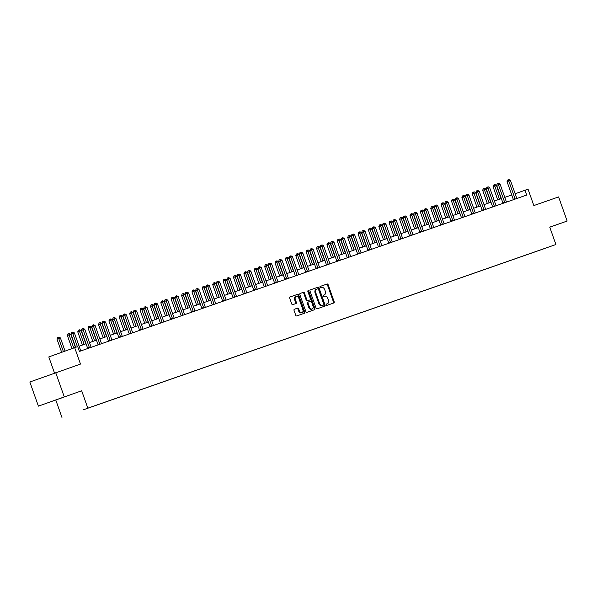 <?xml version="1.0" encoding="UTF-8"?>
<svg xmlns="http://www.w3.org/2000/svg" width="597" height="597" viewBox="0 0 597 597"><rect width="100%" height="100%" fill="white"/><g stroke="black" fill="none" stroke-linecap="round" stroke-linejoin="round"><path stroke-width="0.9" d="M326.231 304.88A0.701 0.485 70.3 0 0 326.925 305.38L333.865 302.955A1.007 0.694 70.3 0 0 334.186 301.776L328.141 284.724A1.007 0.694 70.3 0 0 327.156 284L320.216 286.426A0.701 0.485 70.3 0 0 320.686 287.754L321.582 287.441A3.216 2.216 70.3 0 1 324.746 289.739L325.253 291.164A3.216 2.216 70.3 0 1 324.246 294.925L323.335 295.239A0.701 0.485 70.3 0 0 323.805 296.567L324.701 296.254A3.216 2.216 70.3 0 1 327.865 298.56L328.372 299.978A3.216 2.216 70.3 0 1 327.365 303.739A3.216 2.216 70.3 0 1 327.357 303.739L326.455 304.052A0.701 0.485 70.3 0 0 326.231 304.88M549.762 227.188L567.15 221.054L558.605 196.913L533.845 205.569L528.032 189.159L515.159 193.749M38.395 406.139L81.677 390.781L38.395 406.139L29.85 381.998L80.483 364.073L74.677 347.663L48.797 356.931L54.543 373.155M64.275 396.871L55.73 372.729M294.366 309.261A1.007 0.694 70.3 0 0 294.045 310.433L295.739 315.223A1.007 0.694 70.3 0 0 296.731 315.94L304.44 313.246A1.007 0.694 70.3 0 0 304.754 312.067L298.716 295.008A1.007 0.694 70.3 0 0 297.724 294.291L290.015 296.985A1.007 0.694 70.3 0 0 289.702 298.164L291.746 303.94A1.007 0.694 70.3 0 0 292.739 304.664L296.037 303.507A1.007 0.694 70.3 0 0 296.351 302.336L295.336 299.463A2.687 1.851 70.3 0 1 296.179 296.321A2.687 1.851 70.3 0 1 298.836 298.246L302.806 309.477A2.687 1.851 70.3 0 1 301.97 312.619A2.687 1.851 70.3 0 1 299.313 310.694L298.649 308.821A1.007 0.694 70.3 0 0 297.664 308.104L294.366 309.261M323.559 295.172A3.216 2.216 70.3 0 1 323.544 295.172A3.216 2.216 70.3 0 0 323.544 295.172L324.246 294.925A3.216 2.216 70.3 0 0 324.246 294.925L323.283 295.269M74.677 347.663L77.7 346.603L79.408 351.432L526.711 195.047L525.002 190.219M81.677 390.781L87.834 408.161L555.904 244.516L87.834 408.161M567.15 221.054L549.747 227.136L555.904 244.516M316.059 308.119A1.007 0.694 70.3 0 0 317.044 308.836L324.753 306.142A1.007 0.694 70.3 0 0 325.074 304.963L319.029 287.911A1.007 0.694 70.3 0 0 318.044 287.187L310.336 289.881A1.007 0.694 70.3 0 0 310.015 291.06L316.059 308.119M314.597 309.694L306.888 312.388A1.007 0.694 70.3 0 1 305.895 311.671L299.858 294.612A1.007 0.694 70.3 0 1 300.172 293.433A1.007 0.694 70.3 0 0 300.172 293.433L303.477 292.284A1.007 0.694 70.3 0 1 304.463 293L306.91 299.918A1.007 0.694 70.3 0 0 307.903 300.634L310.089 299.873A1.007 0.694 70.3 0 0 310.41 298.694L307.858 291.493A0.701 0.485 70.3 0 1 308.776 291.172L314.91 308.515A1.007 0.694 70.3 0 1 314.597 309.694L314.597 309.694M82.983 409.923L545.927 248.068L82.983 409.923M55.797 400.05L61.954 417.43M511.741 194.95L504.778 197.383M501.361 198.577L494.391 201.017M490.98 202.211L484.01 204.644M480.592 205.838L473.63 208.271M470.212 209.472L463.25 211.905M459.832 213.099L452.862 215.532M449.451 216.726L442.481 219.166M439.064 220.36L432.101 222.793M428.683 223.987L421.721 226.42M418.303 227.621L411.333 230.054M407.915 231.248L400.953 233.681M397.535 234.875L390.572 237.315M387.154 238.509L380.192 240.942M376.774 242.136L369.804 244.576M366.386 245.77L359.424 248.203M356.006 249.397L349.044 251.83M345.626 253.024L338.663 255.464M335.245 256.658L328.275 259.091M324.858 260.285L317.895 262.725M314.477 263.919L307.515 266.352M304.097 267.546L297.134 269.978M293.717 271.18L286.747 273.613M283.329 274.807L276.366 277.239M272.948 278.433L265.986 280.874M262.568 282.068L255.606 284.5M252.188 285.694L245.218 288.127M241.8 289.329L234.837 291.761M231.42 292.955L224.457 295.388M221.039 296.582L214.069 299.022M210.659 300.216L203.689 302.649M200.271 303.843L193.309 306.283M189.891 307.477L182.928 309.91M179.51 311.104L172.54 313.537M169.13 314.731L162.16 317.171M158.742 318.365L151.78 320.798M148.362 321.992L141.399 324.432M137.982 325.626L131.012 328.059M127.601 329.253L120.631 331.686M117.213 332.887L110.251 335.32M106.833 336.514L99.871 338.947M96.453 340.141L89.483 342.581M86.065 343.775L79.102 346.208M62.178 397.744L49.335 402.236L62.155 397.669M327.357 303.739L326.656 303.992A3.216 2.216 70.3 0 0 326.663 303.985A3.216 2.216 70.3 0 0 326.678 303.985L326.402 304.082M333.238 303.179A1.007 0.694 70.3 0 0 333.484 302.03L327.447 284.97A1.007 0.694 70.3 0 0 326.455 284.254L320.156 286.456M324.119 306.365A1.007 0.694 70.3 0 0 324.372 305.216L318.335 288.157A1.007 0.694 70.3 0 0 317.343 287.441L310.268 289.911M322.873 305.313L323.567 305.067A0.701 0.485 70.3 0 0 323.79 304.239L318.485 289.269A0.701 0.485 70.3 0 0 317.791 288.769L316.843 289.097A3.216 2.216 70.3 0 0 316.835 289.097A3.216 2.216 70.3 0 0 315.828 292.858L319.455 303.097A3.216 2.216 70.3 0 0 322.619 305.395L322.865 305.313A0.701 0.485 70.3 0 0 322.873 305.313L322.619 305.395M316.134 289.351L316.149 289.351A3.216 2.216 70.3 0 0 316.134 289.351A3.216 2.216 70.3 0 0 315.134 293.112L315.828 292.858M321.917 305.649A3.216 2.216 70.3 0 1 318.753 303.343L315.134 293.112M300.112 293.463L303.477 292.284M309.395 300.119L310.097 299.873L309.395 300.119A1.007 0.694 70.3 0 0 309.395 300.119L307.201 300.888A1.007 0.694 70.3 0 1 306.216 300.172L303.761 293.254A1.007 0.694 70.3 0 0 302.776 292.53M313.962 309.91A1.007 0.694 70.3 0 0 314.216 308.768L308.074 291.426A0.701 0.485 70.3 0 0 307.813 291.037M309.455 307.097A2.687 1.851 70.3 0 0 312.112 309.015A2.687 1.851 70.3 0 0 312.947 305.873L311.552 301.918A1.007 0.694 70.3 0 0 310.559 301.201L308.373 301.963A1.007 0.694 70.3 0 0 308.052 303.142L309.455 307.097L308.753 307.351A2.687 1.851 70.3 0 0 311.41 309.268L312.112 309.015M307.671 302.216L308.365 301.963L307.671 302.216A1.007 0.694 70.3 0 0 307.358 303.388L308.052 303.142M308.753 307.351L307.358 303.388M301.97 312.619L301.269 312.865A2.687 1.851 70.3 0 1 298.612 310.947L297.955 309.074A1.007 0.694 70.3 0 0 296.963 308.358L294.299 309.291M296.179 296.321L295.478 296.575A2.687 1.851 70.3 0 0 294.634 299.716L295.336 299.463M295.403 303.731A1.007 0.694 70.3 0 0 295.657 302.582L294.634 299.716M303.806 313.462A1.007 0.694 70.3 0 0 304.06 312.321L298.015 295.261A1.007 0.694 70.3 0 0 297.03 294.545L289.948 297.015M501.129 198.659L496.465 185.473L493.047 186.682L497.711 199.853M493.047 186.682L493.629 185.063L494.331 184.816L499.465 199.241M494.331 184.816L494.995 184.577L496.465 185.473M515.099 199.107L515.092 198.995A1.022 0.701 70.3 0 0 515.01 198.614L508.786 181.048L510.45 180.466L516.674 198.032A1.022 0.701 70.3 0 0 516.853 198.376L516.912 198.473M513.345 199.719L513.338 199.622A1.022 0.701 70.3 0 0 513.263 199.241L507.04 181.667L508.786 181.048L508.316 179.801L508.98 179.57L510.45 180.466M507.04 181.667L507.622 180.055L508.316 179.801M490.749 202.286L486.077 189.1L482.667 190.309L487.331 203.48M482.667 190.309L483.249 188.697L483.951 188.443L489.085 202.868M483.951 188.443L484.615 188.212L486.077 189.1M480.369 205.92L475.697 192.734L472.287 193.943L476.951 207.114M472.287 193.943L472.869 192.324L473.563 192.07L478.704 206.502M473.563 192.07L474.227 191.838L475.697 192.734M504.719 202.734L504.704 202.622A1.022 0.701 70.3 0 0 504.629 202.249L498.405 184.674L500.07 184.092L506.293 201.667A1.022 0.701 70.3 0 0 506.465 202.01L506.532 202.099M502.965 203.346L502.958 203.249A1.022 0.701 70.3 0 0 502.883 202.876L496.659 185.301L498.405 184.674L497.935 183.436L498.599 183.197L500.07 184.092M496.659 185.301L497.234 183.682L497.935 183.436M494.331 206.368L494.323 206.256A1.022 0.701 70.3 0 0 494.249 205.875L488.025 188.301L489.689 187.719L495.913 205.293A1.022 0.701 70.3 0 0 496.085 205.637L496.152 205.734M492.585 206.98L492.577 206.875A1.022 0.701 70.3 0 0 492.495 206.502L486.271 188.928L488.025 188.301L487.555 187.062L488.219 186.831L489.689 187.719M486.271 188.928L486.853 187.316L487.555 187.062M469.988 209.547L465.317 196.361L461.906 197.57L466.57 210.741M461.906 197.57L462.481 195.95L463.182 195.704L468.324 210.129M463.182 195.704L463.847 195.473L465.317 196.361M483.951 209.995L483.943 209.883A1.022 0.701 70.3 0 0 483.861 209.502L477.637 191.935L479.301 191.353L485.525 208.92A1.022 0.701 70.3 0 0 485.704 209.271L485.771 209.36M482.204 210.607L482.197 210.51A1.022 0.701 70.3 0 0 482.115 210.129L475.891 192.562L477.637 191.935L477.175 190.689L477.839 190.458L479.301 191.353M475.891 192.562L476.473 190.943L477.175 190.689M459.6 213.181L454.936 199.995L451.519 201.204L456.183 214.375M451.519 201.204L452.101 199.585L452.802 199.331L457.936 213.756M452.802 199.331L453.466 199.1L454.936 199.995M473.57 213.629L473.563 213.51A1.022 0.701 70.3 0 0 473.481 213.136L467.257 195.562L468.921 194.98L475.145 212.554A1.022 0.701 70.3 0 0 475.324 212.898L475.384 212.987M471.817 214.233L471.809 214.136A1.022 0.701 70.3 0 0 471.734 213.763L465.511 196.189L467.257 195.562L466.787 194.323L467.451 194.092L468.921 194.98M465.511 196.189L466.093 194.57L466.787 194.323M449.22 216.808L444.549 203.622L441.138 204.831L445.802 218.002M441.138 204.831L441.72 203.211L442.422 202.965L447.556 217.39M442.422 202.965L443.086 202.726L444.549 203.622M463.19 217.256L463.175 217.144A1.022 0.701 70.3 0 0 463.1 216.763L456.877 199.197L458.541 198.614L464.764 216.181A1.022 0.701 70.3 0 0 464.936 216.524L465.003 216.621M461.436 217.868L461.429 217.771A1.022 0.701 70.3 0 0 461.347 217.39L455.13 199.823L456.877 199.197L456.406 197.95L457.071 197.719L458.541 198.614M455.13 199.823L455.705 198.204L456.406 197.95M438.84 220.435L434.168 207.249L430.758 208.457L435.422 221.629M430.758 208.457L431.34 206.846L432.034 206.592L437.176 221.017M432.034 206.592L432.698 206.361L434.168 207.249M452.802 220.883L452.795 220.771A1.022 0.701 70.3 0 0 452.72 220.397L446.496 202.823L448.16 202.241L454.377 219.815A1.022 0.701 70.3 0 0 454.556 220.159L454.623 220.248M451.056 221.494L451.048 221.397A1.022 0.701 70.3 0 0 450.966 221.024L444.743 203.45L446.496 202.823L446.026 201.585L446.69 201.346L448.16 202.241M444.743 203.45L445.325 201.831L446.026 201.585M428.459 224.069L423.788 210.883L420.378 212.092L425.042 225.263M420.378 212.092L420.952 210.472L421.654 210.219L426.795 224.651M421.654 210.219L422.318 209.987L423.788 210.883M442.422 224.517L442.414 224.405A1.022 0.701 70.3 0 0 442.332 224.024L436.108 206.45L437.773 205.868L443.996 223.442A1.022 0.701 70.3 0 0 444.175 223.785L444.235 223.882M440.676 225.129L440.668 225.032A1.022 0.701 70.3 0 0 440.586 224.651L434.362 207.077L436.108 206.45L435.638 205.211L436.31 204.98L437.773 205.868M434.362 207.077L434.944 205.465L435.638 205.211M418.072 227.696L413.408 214.51L409.99 215.718L414.654 228.89M409.99 215.718L410.572 214.099L411.273 213.853L416.407 228.278M411.273 213.853L411.937 213.622L413.408 214.51M432.041 228.144L432.034 228.032A1.022 0.701 70.3 0 0 431.952 227.651L425.728 210.084L427.392 209.502L433.616 227.076A1.022 0.701 70.3 0 0 433.795 227.42L433.855 227.509M430.288 228.755L430.28 228.658A1.022 0.701 70.3 0 0 430.206 228.278L423.982 210.711L425.728 210.084L425.258 208.838L425.922 208.607L427.392 209.502M423.982 210.711L424.564 209.092L425.258 208.838M407.691 231.33L403.02 218.144L399.609 219.353L404.273 232.524M399.609 219.353L400.191 217.733L400.886 217.48L406.027 231.912M400.886 217.48L401.557 217.248L403.02 218.144M397.311 234.957L392.639 221.771L389.229 222.98L393.893 236.151M389.229 222.98L389.804 221.36L390.505 221.114L395.647 235.539M390.505 221.114L391.169 220.883L392.639 221.771M386.931 238.584L382.259 225.405L380.595 225.987L378.849 226.606L383.513 239.785M378.849 226.606L379.423 224.994L380.125 224.741L385.266 239.166M380.125 224.741L380.789 224.509L382.259 225.405M376.543 242.218L371.879 229.032L368.461 230.241L373.125 243.412M368.461 230.241L369.043 228.621L369.744 228.375L374.879 242.8M369.744 228.375L370.409 228.136L371.879 229.032M366.162 245.845L361.491 232.658L358.081 233.867L362.745 247.039M358.081 233.867L358.663 232.255L359.357 232.002L364.498 246.427M359.357 232.002L360.028 231.77L361.491 232.658M355.782 249.479L351.111 236.293L347.7 237.502L352.364 250.673M347.7 237.502L348.275 235.882L348.976 235.628L354.118 250.061M348.976 235.628L349.641 235.397L351.111 236.293M345.402 253.106L340.73 239.919L337.32 241.128L341.984 254.3M337.32 241.128L337.895 239.509L338.596 239.263L343.738 253.688M338.596 239.263L339.26 239.031L340.73 239.919M335.014 256.732L330.35 243.554L328.686 244.136L326.932 244.755L331.596 257.934M326.932 244.755L327.514 243.143L328.216 242.889L333.35 257.314M328.216 242.889L328.88 242.658L330.35 243.554M324.634 260.367L319.962 247.18L316.552 248.389L321.216 261.561M316.552 248.389L317.134 246.77L317.828 246.524L322.97 260.949M317.828 246.524L318.5 246.285L319.962 247.18M314.253 263.993L309.582 250.807L306.171 252.016L310.836 265.187M306.171 252.016L306.746 250.404L307.448 250.15L312.589 264.575M307.448 250.15L308.112 249.919L309.582 250.807M421.654 231.778L421.646 231.658A1.022 0.701 70.3 0 0 421.572 231.285L415.348 213.711L417.012 213.129L423.236 230.703A1.022 0.701 70.3 0 0 423.407 231.046L423.474 231.136M419.907 232.39L419.9 232.285A1.022 0.701 70.3 0 0 419.818 231.912L413.602 214.338L415.348 213.711L414.878 212.472L415.542 212.241L417.012 213.129M413.602 214.338L414.176 212.719L414.878 212.472M411.273 235.405L411.266 235.293A1.022 0.701 70.3 0 0 411.184 234.912L404.967 217.345L406.632 216.763L412.848 234.33A1.022 0.701 70.3 0 0 413.027 234.673L413.094 234.77M409.527 236.016L409.52 235.919A1.022 0.701 70.3 0 0 409.438 235.539L403.214 217.972L404.967 217.345L404.497 216.099L405.162 215.868L406.632 216.763M403.214 217.972L403.796 216.353L404.497 216.099M400.893 239.031L400.886 238.919A1.022 0.701 70.3 0 0 400.803 238.546L394.58 220.972L396.244 220.39L402.468 237.964A1.022 0.701 70.3 0 0 402.647 238.307L402.706 238.397M399.147 239.643L399.139 239.546A1.022 0.701 70.3 0 0 399.057 239.173L392.833 221.599L394.58 220.972L394.11 219.733L394.781 219.502L396.244 220.39M392.833 221.599L393.416 219.98L394.11 219.733M390.513 242.666L390.505 242.554A1.022 0.701 70.3 0 0 390.423 242.173L384.199 224.606L385.863 224.024L392.087 241.591A1.022 0.701 70.3 0 0 392.259 241.934L392.326 242.031M388.759 243.278L388.751 243.18A1.022 0.701 70.3 0 0 388.677 242.8L382.453 225.226L384.199 224.606L383.729 223.36L384.393 223.129L385.863 224.024M382.453 225.226L383.028 223.614L383.729 223.36M380.125 246.292L380.117 246.18A1.022 0.701 70.3 0 0 380.043 245.807L373.819 228.233L375.483 227.651L381.707 245.225A1.022 0.701 70.3 0 0 381.879 245.568L381.946 245.658M378.379 246.904L378.371 246.807A1.022 0.701 70.3 0 0 378.289 246.427L372.073 228.86L373.819 228.233L373.349 226.994L374.013 226.756L375.483 227.651M372.073 228.86L372.647 227.241L373.349 226.994M369.744 249.927L369.737 249.815A1.022 0.701 70.3 0 0 369.655 249.434L363.439 231.86L365.103 231.278L371.319 248.852A1.022 0.701 70.3 0 0 371.498 249.195L371.565 249.292M367.998 250.539L367.991 250.434A1.022 0.701 70.3 0 0 367.909 250.061L361.685 232.487L363.439 231.86L362.969 230.621L363.633 230.39L365.103 231.278M361.685 232.487L362.267 230.875L362.969 230.621M359.364 253.553L359.357 253.441A1.022 0.701 70.3 0 0 359.275 253.061L353.051 235.494L354.715 234.912L360.939 252.479A1.022 0.701 70.3 0 0 361.118 252.822L361.178 252.919M357.61 254.165L357.61 254.068A1.022 0.701 70.3 0 0 357.528 253.688L351.305 236.121L353.051 235.494L352.581 234.248L353.252 234.017L354.715 234.912M351.305 236.121L351.887 234.502L352.581 234.248M348.984 257.18L348.976 257.068A1.022 0.701 70.3 0 0 348.894 256.695L342.671 239.121L344.335 238.539L350.558 256.113A1.022 0.701 70.3 0 0 350.73 256.456L350.797 256.546M347.23 257.792L347.223 257.695A1.022 0.701 70.3 0 0 347.148 257.322L340.924 239.748L342.671 239.121L342.2 237.882L342.865 237.651L344.335 238.539M340.924 239.748L341.499 238.128L342.2 237.882M338.596 260.814L338.589 260.702A1.022 0.701 70.3 0 0 338.514 260.322L332.29 242.755L333.954 242.173L340.178 259.74A1.022 0.701 70.3 0 0 340.35 260.083L340.417 260.18M336.85 261.426L336.842 261.329A1.022 0.701 70.3 0 0 336.76 260.949L330.544 243.375L332.29 242.755L331.82 241.509L332.484 241.278L333.954 242.173M330.544 243.375L331.119 241.763L331.82 241.509M328.216 264.441L328.208 264.329A1.022 0.701 70.3 0 0 328.126 263.956L321.91 246.382L323.574 245.8L329.79 263.374A1.022 0.701 70.3 0 0 329.969 263.717L330.037 263.807M326.469 265.053L326.462 264.956A1.022 0.701 70.3 0 0 326.38 264.583L320.156 247.009L321.91 246.382L321.44 245.143L322.104 244.904L323.574 245.8M320.156 247.009L320.738 245.389L321.44 245.143M303.873 267.628L299.201 254.441L295.791 255.65L300.455 268.822M295.791 255.65L296.366 254.031L297.067 253.777L302.209 268.21M297.067 253.777L297.731 253.546L299.201 254.441M317.835 268.075L317.828 267.963A1.022 0.701 70.3 0 0 317.746 267.583L311.522 250.009L313.186 249.427L319.41 267.001A1.022 0.701 70.3 0 0 319.589 267.344L319.649 267.441M316.082 268.687L316.082 268.583A1.022 0.701 70.3 0 0 316 268.21L309.776 250.636L311.522 250.009L311.052 248.77L311.724 248.539L313.186 249.427M309.776 250.636L310.358 249.024L311.052 248.77M293.485 271.254L288.821 258.068L285.403 259.277L290.067 272.448M285.403 259.277L285.985 257.658L286.687 257.411L291.821 271.836M286.687 257.411L287.351 257.18L288.821 258.068M307.455 271.702L307.448 271.59A1.022 0.701 70.3 0 0 307.365 271.21L301.142 253.643L302.806 253.061L309.03 270.628A1.022 0.701 70.3 0 0 309.201 270.978L309.268 271.068M305.701 272.314L305.694 272.217A1.022 0.701 70.3 0 0 305.619 271.836L299.395 254.27L301.142 253.643L300.672 252.397L301.336 252.165L302.806 253.061M299.395 254.27L299.97 252.65L300.672 252.397M283.105 274.889L278.433 261.702L275.023 262.911L279.687 276.083M275.023 262.911L275.605 261.292L276.299 261.038L281.441 275.471M276.299 261.038L276.971 260.807L278.433 261.702M297.067 275.336L297.06 275.217A1.022 0.701 70.3 0 0 296.985 274.844L290.761 257.27L292.426 256.688L298.649 274.262A1.022 0.701 70.3 0 0 298.821 274.605L298.888 274.695M295.321 275.941L295.314 275.844A1.022 0.701 70.3 0 0 295.231 275.471L289.015 257.897L290.761 257.27L290.291 256.031L290.955 255.8L292.426 256.688M289.015 257.897L289.59 256.277L290.291 256.031M272.725 278.515L268.053 265.329L264.643 266.538L269.307 279.709M264.643 266.538L265.217 264.919L265.919 264.672L271.06 279.097M265.919 264.672L266.583 264.434L268.053 265.329M286.687 278.963L286.679 278.851A1.022 0.701 70.3 0 0 286.597 278.471L280.381 260.904L282.045 260.322L288.261 277.889A1.022 0.701 70.3 0 0 288.441 278.232L288.508 278.329M284.941 279.575L284.933 279.478A1.022 0.701 70.3 0 0 284.851 279.097L278.627 261.531L280.381 260.904L279.911 259.658L280.575 259.426L282.045 260.322M278.627 261.531L279.209 259.911L279.911 259.658M262.337 282.142L257.673 268.963L256.009 269.538L254.262 270.165L258.926 283.336M254.262 270.165L254.837 268.553L255.538 268.299L260.68 282.724M255.538 268.299L256.203 268.068L257.673 268.963M276.307 282.59L276.299 282.478A1.022 0.701 70.3 0 0 276.217 282.105L269.993 264.531L271.657 263.949L277.881 281.523A1.022 0.701 70.3 0 0 278.06 281.866L278.12 281.956M274.553 283.202L274.545 283.105A1.022 0.701 70.3 0 0 274.471 282.732L268.247 265.158L269.993 264.531L269.523 263.292L270.195 263.053L271.657 263.949M268.247 265.158L268.829 263.538L269.523 263.292M251.956 285.776L247.292 272.59L243.875 273.799L248.539 286.97M243.875 273.799L244.457 272.18L245.158 271.926L250.292 286.359M245.158 271.926L245.822 271.695L247.292 272.59M265.926 286.224L265.919 286.112A1.022 0.701 70.3 0 0 265.837 285.732L259.613 268.157L261.277 267.583L267.501 285.15A1.022 0.701 70.3 0 0 267.672 285.493L267.74 285.59M264.173 286.836L264.165 286.739A1.022 0.701 70.3 0 0 264.09 286.359L257.867 268.784L259.613 268.157L259.143 266.919L259.807 266.687L261.277 267.583M257.867 268.784L258.441 267.172L259.143 266.919M241.576 289.403L236.905 276.217L233.494 277.426L238.158 290.597M233.494 277.426L234.076 275.807L234.77 275.56L239.912 289.985M234.77 275.56L235.442 275.329L236.905 276.217M255.538 289.851L255.531 289.739A1.022 0.701 70.3 0 0 255.456 289.358L249.233 271.792L250.897 271.21L257.12 288.784A1.022 0.701 70.3 0 0 257.292 289.127L257.359 289.217M253.792 290.463L253.785 290.366A1.022 0.701 70.3 0 0 253.703 289.985L247.486 272.419L249.233 271.792L248.762 270.545L249.427 270.314L250.897 271.21M247.486 272.419L248.061 270.799L248.762 270.545M231.196 293.037L226.524 279.851L223.114 281.06L227.778 294.231M223.114 281.06L223.688 279.441L224.39 279.187L229.532 293.62M224.39 279.187L225.054 278.956L226.524 279.851M220.808 296.664L216.144 283.478L214.48 284.06L212.726 284.687L217.398 297.858M212.726 284.687L213.308 283.068L214.01 282.821L219.144 297.246M214.01 282.821L214.674 282.59L216.144 283.478M210.428 300.291L205.756 287.112L204.099 287.694L202.346 288.314L207.01 301.492M202.346 288.314L202.928 286.702L203.629 286.448L208.763 300.873M203.629 286.448L204.293 286.217L205.756 287.112M200.047 303.925L195.376 290.739L191.965 291.948L196.629 305.119M191.965 291.948L192.547 290.329L193.241 290.082L198.383 304.507M193.241 290.082L193.913 289.843L195.376 290.739M189.667 307.552L184.995 294.366L181.585 295.575L186.249 308.746M181.585 295.575L182.16 293.963L182.861 293.709L188.003 308.134M182.861 293.709L183.525 293.478L184.995 294.366M179.279 311.186L174.615 298L172.951 298.582L171.197 299.209L175.869 312.38M171.197 299.209L171.779 297.59L172.481 297.336L177.615 311.768M172.481 297.336L173.145 297.105L174.615 298M168.899 314.813L164.227 301.627L160.817 302.836L165.481 316.007M160.817 302.836L161.399 301.216L162.1 300.97L167.235 315.395M162.1 300.97L162.765 300.739L164.227 301.627M158.518 318.447L153.847 305.261L150.437 306.47L155.101 319.641M150.437 306.47L151.019 304.851L151.713 304.597L156.854 319.022M151.713 304.597L152.377 304.366L153.847 305.261M148.138 322.074L143.467 308.888L140.056 310.097L144.72 323.268M140.056 310.097L140.631 308.477L141.332 308.231L146.474 322.656M141.332 308.231L141.996 307.992L143.467 308.888M137.75 325.701L133.086 312.515L129.668 313.723L134.332 326.895M129.668 313.723L130.25 312.112L130.952 311.858L136.086 326.283M130.952 311.858L131.616 311.627L133.086 312.515M245.158 293.485L245.151 293.366A1.022 0.701 70.3 0 0 245.068 292.993L238.852 275.418L240.516 274.836L246.733 292.411A1.022 0.701 70.3 0 0 246.912 292.754L246.979 292.843M243.412 294.097L243.404 293.993A1.022 0.701 70.3 0 0 243.322 293.62L237.099 276.045L238.852 275.418L238.382 274.18L239.046 273.948L240.516 274.836M237.099 276.045L237.681 274.426L238.382 274.18M234.778 297.112L234.77 297A1.022 0.701 70.3 0 0 234.688 296.619L228.464 279.053L230.129 278.471L236.352 296.037A1.022 0.701 70.3 0 0 236.531 296.381L236.591 296.478M233.024 297.724L233.017 297.627A1.022 0.701 70.3 0 0 232.942 297.246L226.718 279.68L228.464 279.053L227.994 277.806L228.666 277.575L230.129 278.471M226.718 279.68L227.3 278.06L227.994 277.806M224.397 300.739L224.39 300.627A1.022 0.701 70.3 0 0 224.308 300.254L218.084 282.68L219.748 282.097L225.972 299.672A1.022 0.701 70.3 0 0 226.144 300.015L226.211 300.104M222.644 301.351L222.636 301.254A1.022 0.701 70.3 0 0 222.562 300.881L216.338 283.306L218.084 282.68L217.614 281.441L218.278 281.209L219.748 282.097M216.338 283.306L216.912 281.687L217.614 281.441M214.01 304.373L214.002 304.261A1.022 0.701 70.3 0 0 213.927 303.88L207.704 286.314L209.368 285.732L215.592 303.298A1.022 0.701 70.3 0 0 215.763 303.642L215.83 303.739M212.263 304.985L212.256 304.888A1.022 0.701 70.3 0 0 212.174 304.507L205.95 286.933L207.704 286.314L207.234 285.067L207.898 284.836L209.368 285.732M205.95 286.933L206.532 285.321L207.234 285.067M203.629 308L203.622 307.888A1.022 0.701 70.3 0 0 203.54 307.515L197.323 289.941L198.98 289.358L205.204 306.933A1.022 0.701 70.3 0 0 205.383 307.276L205.45 307.365M201.883 308.612L201.876 308.515A1.022 0.701 70.3 0 0 201.793 308.134L195.57 290.567L197.323 289.941L196.853 288.702L197.517 288.463L198.98 289.358M195.57 290.567L196.152 288.948L196.853 288.702M193.249 311.634L193.241 311.522A1.022 0.701 70.3 0 0 193.159 311.141L186.936 293.567L188.6 292.985L194.823 310.559A1.022 0.701 70.3 0 0 195.003 310.903L195.062 311M191.495 312.246L191.488 312.141A1.022 0.701 70.3 0 0 191.413 311.768L185.189 294.194L186.936 293.567L186.465 292.329L187.13 292.097L188.6 292.985M185.189 294.194L185.771 292.582L186.465 292.329M182.869 315.261L182.854 315.149A1.022 0.701 70.3 0 0 182.779 314.768L176.555 297.202L178.219 296.619L184.443 314.186A1.022 0.701 70.3 0 0 184.615 314.529L184.682 314.626M181.115 315.873L181.107 315.776A1.022 0.701 70.3 0 0 181.033 315.395L174.809 297.828L176.555 297.202L176.085 295.955L176.749 295.724L178.219 296.619M174.809 297.828L175.384 296.209L176.085 295.955M172.481 318.888L172.473 318.776A1.022 0.701 70.3 0 0 172.399 318.402L166.175 300.828L167.839 300.246L174.063 317.82A1.022 0.701 70.3 0 0 174.234 318.164L174.302 318.253M170.735 319.499L170.727 319.402A1.022 0.701 70.3 0 0 170.645 319.029L164.421 301.455L166.175 300.828L165.705 299.59L166.369 299.358L167.839 300.246M164.421 301.455L165.003 299.836L165.705 299.59M162.1 322.522L162.093 322.41A1.022 0.701 70.3 0 0 162.011 322.029L155.795 304.463L157.451 303.88L163.675 321.447A1.022 0.701 70.3 0 0 163.854 321.79L163.921 321.887M160.354 323.134L160.347 323.037A1.022 0.701 70.3 0 0 160.265 322.656L154.041 305.089L155.795 304.463L155.324 303.216L155.989 302.985L157.451 303.88M154.041 305.089L154.623 303.47L155.324 303.216M151.72 326.149L151.713 326.037A1.022 0.701 70.3 0 0 151.631 325.663L145.407 308.089L147.071 307.507L153.295 325.081A1.022 0.701 70.3 0 0 153.474 325.425L153.533 325.514M149.966 326.76L149.959 326.663A1.022 0.701 70.3 0 0 149.884 326.29L143.661 308.716L145.407 308.089L144.937 306.851L145.601 306.612L147.071 307.507M143.661 308.716L144.243 307.097L144.937 306.851M127.37 329.335L122.698 316.149L119.288 317.358L123.952 330.529M119.288 317.358L119.87 315.738L120.572 315.485L125.706 329.917M120.572 315.485L121.236 315.253L122.698 316.149M141.34 329.783L141.325 329.671A1.022 0.701 70.3 0 0 141.25 329.29L135.026 311.716L136.691 311.134L142.914 328.708A1.022 0.701 70.3 0 0 143.086 329.051L143.153 329.148M139.586 330.395L139.579 330.298A1.022 0.701 70.3 0 0 139.497 329.917L133.28 312.343L135.026 311.716L134.556 310.477L135.22 310.246L136.691 311.134M133.28 312.343L133.855 310.731L134.556 310.477M116.99 332.962L112.318 319.776L108.908 320.985L113.572 334.156M108.908 320.985L109.49 319.365L110.184 319.119L115.325 333.544M110.184 319.119L110.848 318.888L112.318 319.776M130.952 333.41L130.944 333.298A1.022 0.701 70.3 0 0 130.87 332.917L124.646 315.35L126.31 314.768L132.534 332.335A1.022 0.701 70.3 0 0 132.706 332.686L132.773 332.775M129.206 334.022L129.198 333.924A1.022 0.701 70.3 0 0 129.116 333.544L122.892 315.977L124.646 315.35L124.176 314.104L124.84 313.873L126.31 314.768M122.892 315.977L123.475 314.358L124.176 314.104M106.609 336.596L101.938 323.41L98.527 324.619L103.191 337.79M98.527 324.619L99.102 322.999L99.803 322.746L104.945 337.178M99.803 322.746L100.468 322.514L101.938 323.41M120.572 337.044L120.564 336.924A1.022 0.701 70.3 0 0 120.482 336.551L114.258 318.977L115.922 318.395L122.146 335.969A1.022 0.701 70.3 0 0 122.325 336.312L122.392 336.402M118.825 337.656L118.818 337.551A1.022 0.701 70.3 0 0 118.736 337.178L112.512 319.604L114.258 318.977L113.796 317.738L114.46 317.507L115.922 318.395M112.512 319.604L113.094 317.985L113.796 317.738M96.221 340.223L91.557 327.037L88.14 328.246L92.804 341.417M88.14 328.246L88.722 326.626L89.423 326.38L94.557 340.805M89.423 326.38L90.087 326.141L91.557 327.037M110.191 340.671L110.184 340.559A1.022 0.701 70.3 0 0 110.102 340.178L103.878 322.611L105.542 322.029L111.766 339.596A1.022 0.701 70.3 0 0 111.945 339.939L112.005 340.036M108.438 341.283L108.43 341.185A1.022 0.701 70.3 0 0 108.355 340.805L102.132 323.238L103.878 322.611L103.408 321.365L104.072 321.134L105.542 322.029M102.132 323.238L102.714 321.619L103.408 321.365M85.841 343.85L81.17 330.671L79.505 331.245L77.759 331.872L82.423 345.044M77.759 331.872L78.341 330.26L79.035 330.007L84.177 344.432M79.035 330.007L79.707 329.775L81.17 330.671M99.803 344.297L99.796 344.185A1.022 0.701 70.3 0 0 99.721 343.812L93.498 326.238L95.162 325.656L101.386 343.23A1.022 0.701 70.3 0 0 101.557 343.573L101.624 343.663M98.057 344.909L98.05 344.812A1.022 0.701 70.3 0 0 97.968 344.439L91.751 326.865L93.498 326.238L93.028 324.999L93.692 324.761L95.162 325.656M91.751 326.865L92.326 325.246L93.028 324.999M75.431 347.402L70.789 334.298L69.125 334.88L67.379 335.507L72.021 348.611M67.379 335.507L67.961 333.887L68.655 333.633L73.767 347.984M68.655 333.633L69.319 333.402L70.789 334.298M89.423 347.932L89.416 347.82A1.022 0.701 70.3 0 0 89.341 347.439L83.117 329.865L84.781 329.29L90.998 346.857A1.022 0.701 70.3 0 0 91.177 347.2L91.244 347.297M87.677 348.544L87.669 348.447A1.022 0.701 70.3 0 0 87.587 348.066L81.364 330.492L83.117 329.865L82.647 328.626L83.311 328.395L84.781 329.29M81.364 330.492L81.946 328.88L82.647 328.626M65.073 351.103L60.409 337.924L58.745 338.506L56.999 339.133L61.663 352.32M56.999 339.133L57.573 337.514L58.275 337.268L63.416 351.693M58.275 337.268L58.939 337.036L60.409 337.924M77.409 346.708L72.73 333.499L74.394 332.917L80.617 350.491A1.022 0.701 70.3 0 0 80.796 350.835L80.856 350.924M75.655 347.32L70.983 334.126L72.73 333.499L72.259 332.253L72.931 332.022L74.394 332.917M70.983 334.126L71.565 332.507L72.259 332.253M326.455 284.254L327.156 284M327.447 284.97L328.141 284.724M333.484 302.03L334.186 301.776M317.343 287.441L318.044 287.187M318.335 288.157L319.029 287.911M324.372 305.216L325.074 304.963M318.753 303.343L319.455 303.097M303.761 293.254L304.463 293M306.216 300.172L306.91 299.918M307.201 300.888L307.903 300.634M308.074 291.426L308.776 291.172M314.216 308.768L314.91 308.515M296.963 308.358L297.664 308.104M297.955 309.074L298.649 308.821M298.612 310.947L299.313 310.694M295.657 302.582L296.351 302.336M297.03 294.545L297.724 294.291M298.015 295.261L298.716 295.008M304.06 312.321L304.754 312.067M515.092 198.995L513.338 199.622M515.01 198.614L513.263 199.241M504.704 202.622L502.958 203.249M504.629 202.249L502.883 202.876M494.323 206.256L492.577 206.875M494.249 205.875L492.495 206.502M483.943 209.883L482.197 210.51M483.861 209.502L482.115 210.129M473.563 213.51L471.809 214.136M473.481 213.136L471.734 213.763M463.175 217.144L461.429 217.771M463.1 216.763L461.347 217.39M452.795 220.771L451.048 221.397M452.72 220.397L450.966 221.024M442.414 224.405L440.668 225.032M442.332 224.024L440.586 224.651M432.034 228.032L430.28 228.658M431.952 227.651L430.206 228.278M421.646 231.658L419.9 232.285M421.572 231.285L419.818 231.912M411.266 235.293L409.52 235.919M411.184 234.912L409.438 235.539M400.886 238.919L399.139 239.546M400.803 238.546L399.057 239.173M390.505 242.554L388.751 243.18M390.423 242.173L388.677 242.8M380.117 246.18L378.371 246.807M380.043 245.807L378.289 246.427M369.737 249.815L367.991 250.434M369.655 249.434L367.909 250.061M359.357 253.441L357.61 254.068M359.275 253.061L357.528 253.688M348.976 257.068L347.223 257.695M348.894 256.695L347.148 257.322M338.589 260.702L336.842 261.329M338.514 260.322L336.76 260.949M328.208 264.329L326.462 264.956M328.126 263.956L326.38 264.583M317.828 267.963L316.082 268.583M317.746 267.583L316 268.21M307.448 271.59L305.694 272.217M307.365 271.21L305.619 271.836M297.06 275.217L295.314 275.844M296.985 274.844L295.231 275.471M286.679 278.851L284.933 279.478M286.597 278.471L284.851 279.097M276.299 282.478L274.545 283.105M276.217 282.105L274.471 282.732M265.919 286.112L264.165 286.739M265.837 285.732L264.09 286.359M255.531 289.739L253.785 290.366M255.456 289.358L253.703 289.985M245.151 293.366L243.404 293.993M245.068 292.993L243.322 293.62M234.77 297L233.017 297.627M234.688 296.619L232.942 297.246M224.39 300.627L222.636 301.254M224.308 300.254L222.562 300.881M214.002 304.261L212.256 304.888M213.927 303.88L212.174 304.507M203.622 307.888L201.876 308.515M203.54 307.515L201.793 308.134M193.241 311.522L191.488 312.141M193.159 311.141L191.413 311.768M182.854 315.149L181.107 315.776M182.779 314.768L181.033 315.395M172.473 318.776L170.727 319.402M172.399 318.402L170.645 319.029M162.093 322.41L160.347 323.037M162.011 322.029L160.265 322.656M151.713 326.037L149.959 326.663M151.631 325.663L149.884 326.29M141.325 329.671L139.579 330.298M141.25 329.29L139.497 329.917M130.944 333.298L129.198 333.924M130.87 332.917L129.116 333.544M120.564 336.924L118.818 337.551M120.482 336.551L118.736 337.178M110.184 340.559L108.43 341.185M110.102 340.178L108.355 340.805M99.796 344.185L98.05 344.812M99.721 343.812L97.968 344.439M89.416 347.82L87.669 348.447M89.341 347.439L87.587 348.066M326.663 303.985L327.365 303.739"/></g></svg>
